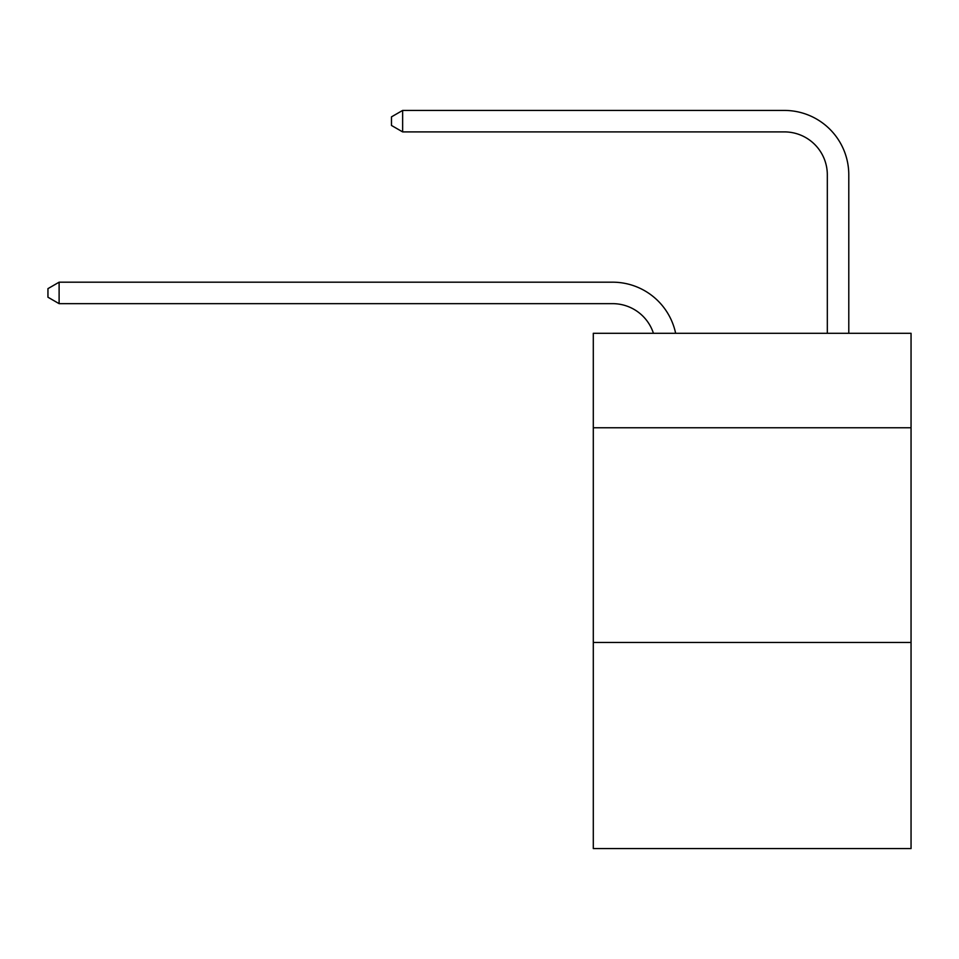 <?xml version="1.0" encoding="UTF-8"?>
<svg xmlns="http://www.w3.org/2000/svg" width="959" height="959" viewBox="0 0 959 959"><rect width="100%" height="100%" fill="white"/><g stroke="black" fill="none" stroke-linecap="round" stroke-linejoin="round"><path stroke-width="1.44" d="M911.05 427.762L911.05 333.288L593.297 333.288L593.297 427.762L911.05 427.762L911.05 848.571L593.297 848.571L593.297 427.762M911.05 642.458L593.297 642.458M612.609 303.655A42.939 42.939 -48.1 0 1 653.439 333.288A42.939 42.939 -37.6 0 0 612.609 303.655L59.11 303.655L47.95 297.218L47.95 288.635L59.11 282.186L612.609 282.186A64.409 64.409 131.9 0 1 675.639 333.288M827.317 333.288L827.317 174.838A42.939 42.939 85.2 0 0 784.378 131.898L402.636 131.898L391.476 125.461L391.476 116.866L402.636 110.429L784.378 110.429A64.409 64.409 53.9 0 1 848.787 174.838L848.787 333.288M827.317 174.838A42.939 42.939 -126.1 0 0 784.378 131.898A42.939 42.939 -126.1 0 1 827.317 174.838A42.939 42.939 -126.1 0 0 784.378 131.898A42.939 42.939 -126.1 0 1 827.317 174.838A42.939 42.939 -126.1 0 0 784.378 131.898A42.939 42.939 -126.1 0 1 827.317 174.838A42.939 42.939 -126.1 0 0 784.378 131.898A42.939 42.939 -126.1 0 1 827.317 174.838A42.939 42.939 -126.1 0 0 784.378 131.898A42.939 42.939 -126.1 0 1 827.317 174.838A42.939 42.939 -126.1 0 0 784.378 131.898A42.939 42.939 -126.1 0 1 827.317 174.838A42.939 42.939 -126.1 0 0 784.378 131.898A42.939 42.939 -126.1 0 1 827.317 174.838A42.939 42.939 -126.1 0 0 784.378 131.898A42.939 42.939 -126.1 0 1 827.317 174.838A42.939 42.939 -126.1 0 0 784.378 131.898A42.939 42.939 -126.1 0 1 827.317 174.838A42.939 42.939 -126.1 0 0 784.378 131.898A42.939 42.939 -126.1 0 1 827.317 174.838A42.939 42.939 -126.1 0 0 784.378 131.898A42.939 42.939 -126.1 0 1 827.317 174.838A42.939 42.939 -126.1 0 0 784.378 131.898A42.939 42.939 -126.1 0 1 827.317 174.838A42.939 42.939 -126.1 0 0 784.378 131.898A42.939 42.939 -126.1 0 1 827.317 174.838A42.939 42.939 -126.1 0 0 784.378 131.898A42.939 42.939 -126.1 0 1 827.317 174.838A42.939 42.939 -126.1 0 0 784.378 131.898A42.939 42.939 -126.1 0 1 827.317 174.838A42.939 42.939 -126.1 0 0 784.378 131.898A42.939 42.939 -126.1 0 1 827.317 174.838A42.939 42.939 -126.1 0 0 784.378 131.898A42.939 42.939 -126.1 0 1 827.317 174.838A42.939 42.939 -126.1 0 0 784.378 131.898A42.939 42.939 -126.1 0 1 827.317 174.838A42.939 42.939 -126.1 0 0 784.378 131.898M59.11 282.186L59.11 303.655M402.636 110.429L402.636 131.898"/></g></svg>
